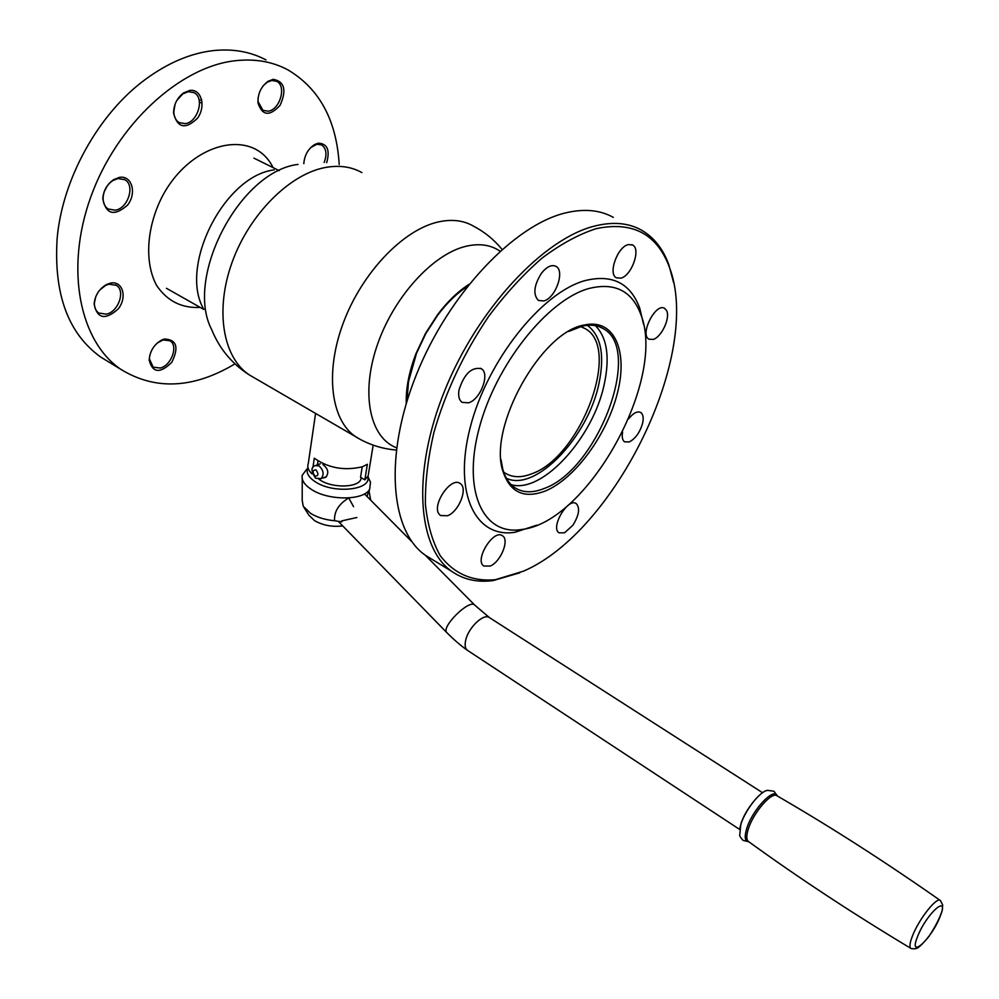 <?xml version="1.0" encoding="UTF-8"?>
<svg xmlns="http://www.w3.org/2000/svg" width="999" height="999" viewBox="0 0 999 999"><rect width="100%" height="100%" fill="white"/><g stroke="black" fill="none" stroke-linecap="round" stroke-linejoin="round"><path stroke-width="1.5" d="M254.32 377.822L249.413 374.975C232.018 363.873 219.443 348.763 211.688 329.62C184.328 277.66 239.785 171.166 298.052 164.41M203.671 309.041C178.671 266.283 224.3 175.799 274.188 169.88M406.231 403.596C405.856 388.087 409.128 371.378 416.046 353.484L425.599 333.241L437.674 314.573C447.402 301.661 457.842 291.583 468.968 284.365M396.541 447.777C370.242 437.974 360.539 394.83 376.835 346.378C392.907 297.952 432.33 254.283 465.771 246.328C479.208 243.144 490.646 244.767 500.049 251.186M362.212 466.845L360.539 477.31L364.835 479.87L367.357 464.273L362.487 466.745C344.518 471.004 328.446 468.156 314.285 458.191L312.899 467.619M364.835 479.87L368.144 475.974L368.681 472.627M312.3 473.776L311.975 473.888C308.241 470.317 307.018 466.833 308.291 463.461L315.572 413.449M311.975 473.888L312.1 473.002M317.42 464.81L317.982 461.001M580.594 326.548L585.102 328.609C621.878 347.814 580.719 456.968 531.818 473.763C521.278 477.934 512.3 477.647 504.882 472.927L503.633 472.028M304.058 507.554L308.878 515.184L314.573 520.666C323.027 525.437 332.405 527.172 342.707 525.899M302.235 478.658L302.197 500.374L303.259 506.306L310.714 513.461C317.332 517.445 325.287 519.867 334.59 520.741L341.87 521.878M341.621 520.916L356.88 517.507M306.893 469.031L302.235 475.274C301.348 480.257 304.545 485.052 311.813 489.685C328.933 500.861 363.848 500.524 369.618 489.36L370.492 482.317L369.543 480.194M307.942 467.532C305.669 472.415 308.266 477.26 315.746 482.067C334.228 494.18 371.803 490.022 367.807 476.648M318.806 479.183L320.554 480.344C332.929 488.374 358.204 487.637 360.889 479.295L361.301 477.772M322.914 464.547C328.309 468.793 329.195 473.076 325.599 477.397L322.752 478.009M762.549 792.707L489.66 617.744C484.128 612.712 468.344 627.409 465.684 640.284C464.622 645.067 465.134 648.363 467.232 650.174L739.61 829.42M303.796 163.649C304.558 155.057 308.216 148.664 314.76 144.468L318.344 143.182C327.372 143.631 330.157 150.125 326.698 162.65M273.227 79.321C284.528 81.456 286.825 90.097 280.145 105.232C269.63 116.671 262.238 115.884 257.967 102.872C257.705 93.681 261.101 86.463 268.157 81.244L273.227 79.321M189.773 90.447C201.461 88.636 206.219 106.468 197.465 118.269C185.377 129.77 177.41 128.022 173.564 113.037C173.764 104.558 177.11 97.852 183.591 92.919L189.773 90.447M119.343 177.397C131.943 174.975 137.1 193.257 127.46 205.207C114.173 216.633 105.944 214.435 102.772 198.601C103.496 190.497 107.118 184.191 113.624 179.658L119.343 177.397M110.227 283.179C122.565 280.182 127.647 297.165 118.207 308.953C105.207 320.429 97.165 318.768 94.106 303.983C95.017 295.379 99.138 288.911 106.456 284.578L110.227 283.179M164.423 339.011C176.698 339.56 179.146 347.34 171.753 362.362C160.077 373.763 152.547 373.002 149.163 360.077C149.9 350.874 154.258 344.106 162.225 339.772L164.423 339.011M339.198 164.46C336.476 120.055 319.33 88.486 287.749 69.78C272.277 61.551 254.733 58.541 235.127 60.739C179.645 66.821 116.458 124.8 90.659 197.327C64.598 269.83 79.995 342.02 121.129 369.53C155.569 390.484 193.506 388.611 234.952 363.886M265.984 59.903C250.387 51.636 232.755 48.551 213.087 50.624C190.559 53.259 168.082 62.787 145.654 79.208C98.639 113.499 62.325 178.821 57.143 238.449C53.609 294.081 68.157 333.641 100.787 357.105L108.416 361.763M107.305 185.826L104.333 191.421M201.711 99.775L199.176 100.337M202.11 102.435L199.5 102.86M175.075 104.258L173.776 111.963C174.026 116.983 175.812 120.529 179.146 122.59L185.115 123.639C197.777 122.49 204.97 97.914 194.068 92.682L188.361 91.658L182.805 93.881L176.736 100.612M258.129 97.565L258.079 101.648L262.962 110.34L268.044 111.189C279.845 110.152 286.888 85.976 276.661 81.306L271.803 80.469L267.233 82.205L263.324 85.639M324.176 162.487C327.185 154.283 326.336 148.439 321.653 144.955L316.945 144.231L310.726 147.552M303.871 162.425L303.858 163.636M149.8 355.257L149.4 358.853L153.134 367.132L160.265 368.032C171.366 365.597 178.559 345.679 170.042 340.809L163.124 339.91L157.205 343.069M95.729 296.803L94.405 302.884C94.293 307.505 95.717 310.889 98.689 313.024L106.344 314.161C118.394 311.925 125.787 290.697 116.321 285.314L108.916 284.191L105.519 285.439L99.725 290.097M117.982 178.534L112.837 180.569C106.98 184.64 103.734 190.31 103.084 197.59C102.984 202.859 104.658 206.656 108.117 208.991L115.26 210.202C128.034 208.516 135.402 185.302 124.863 179.72L117.982 178.534M613.324 217.37C600.174 210.04 584.44 208.504 566.133 212.762C514.36 224.625 448.601 293.868 416.296 374.912C383.741 455.969 390.359 531.293 425.462 555.332L431.968 559.303M673.651 282.767L668.806 264.66C662.999 248.813 653.895 237.312 641.508 230.145C628.608 222.902 613.074 221.516 594.917 225.986C543.593 238.411 477.684 308.679 444.78 390.447C411.613 472.227 417.345 547.752 451.81 571.416C463.611 579.632 477.422 582.679 493.206 580.556L519.792 572.802M459.028 389.86C464.235 373.838 471.64 366.783 481.268 368.693C490.297 373.476 480.594 399.425 468.593 402.809L462.125 402.372C459.078 400.137 458.042 395.966 459.028 389.86M439.523 514.597C430.856 506.006 450.961 475.936 460.227 483.541C468.269 488.111 458.853 511.788 447.465 515.759L440.547 515.534L439.523 514.597M490.234 566.033L483.841 566.033C474.026 560.214 493.668 528.533 502.547 535.826C509.702 539.872 500.661 561.962 490.234 566.033M572.839 525.299L564.547 532.804L559.09 532.842C550.012 527.747 568.069 497.127 576.286 503.646C580.194 508.104 579.045 515.322 572.839 525.299M628.633 418.843C633.316 413.012 637.35 410.901 640.721 412.475C643.144 414.235 643.756 417.844 642.582 423.301C639.909 432.417 635.489 438.623 629.32 441.92L624.65 441.858C622.427 440.284 621.74 437.038 622.589 432.13M666.533 310.464C670.654 317.457 661.638 337.063 653.259 339.41L648.963 339.198C639.36 334.54 655.819 302.21 664.672 308.391L666.533 310.464M628.296 244.605L632.579 244.98C641.196 248.913 631.68 275.724 620.879 278.159L616.395 277.809C607.779 273.938 617.457 246.79 628.296 244.605M541.321 273.414C546.678 266.696 551.56 264.348 555.968 266.358C565.259 270.829 555.531 298.251 543.781 300.936L538.449 300.474C532.879 294.618 533.828 285.602 541.321 273.414M596.128 228.671C632.392 221.066 656.755 233.766 669.23 266.795C702.896 352.622 615.696 531.53 523.576 571.128L495.292 579.707C472.44 581.768 454.095 573.776 440.259 555.731C432.48 541.908 427.522 524.725 425.412 504.22C425.099 482.08 427.959 458.029 434.003 432.067C445.716 391.521 463.948 352.934 488.698 316.333C505.681 293.681 523.488 274.25 542.132 258.029C560.801 244.056 578.796 234.278 596.128 228.671M643.481 324.038L639.76 308.254C630.494 283.179 612.287 273.963 585.127 280.582C541.72 292.282 487.212 360.739 470.279 427.185C452.872 493.731 475.786 538.923 515.259 532.205L536.813 525.162M588.686 288.561C547.24 300 495.304 365.422 478.996 428.896C462.212 492.47 483.791 535.851 521.49 529.507C587.35 522.677 666.733 379.857 640.908 314.685C632.03 290.771 614.622 282.068 588.686 288.561M545.529 490.921C575.174 478.633 607.317 434.303 617.569 392.495C628.171 350.624 614.123 318.281 584.427 325.012C541.171 331.456 487.649 427.759 503.009 471.503C510.102 492.594 524.288 499.063 545.529 490.921M568.756 331.431L582.392 326.099C590.484 324.325 597.439 325.174 603.259 328.634C643.206 349.588 597.764 469.38 544.418 488.399C532.804 493.131 522.952 492.894 514.835 487.699C509.215 483.891 505.194 477.759 502.797 469.305L500.998 459.54M369.043 491.096L370.704 500.187L412 541.833M368.868 490.409L367.083 496.503M334.59 520.741C333.966 511.675 338.686 504.07 348.738 497.927L353.559 506.693M406.955 401.211L408.516 381.581L416.546 353.184L425.861 333.479L437.612 315.297C446.878 302.997 456.818 293.344 467.42 286.313M200.225 307.405C181.743 308.379 167.208 301.061 156.606 285.427C144.593 263.187 146.266 228.709 161.551 197.852C190.172 141.596 253.434 127.148 273.052 167.607M185.352 298.988L181.855 297.015M506.406 478.271C535.501 492.532 588.399 436.7 599.05 383.117C604.832 354.82 600.936 335.552 587.337 325.312M511.213 484.702C542.457 493.943 593.493 437.287 604.345 383.803C610.014 356.818 607.017 337.437 595.379 325.662M361.251 439.947L249.413 374.975C223.114 357.879 214.648 310.589 232.08 262.375C249.338 214.161 289.885 173.776 325.699 167.432C339.373 165.01 351.436 166.733 361.9 172.59M396.253 450.025C381.843 448.851 368.394 444.48 355.906 436.913C331.006 420.567 324.563 372.577 343.431 322.565C362.125 272.54 403.221 229.695 438.261 221.953C451.635 218.993 463.274 220.329 473.164 225.961C484.428 231.805 494.043 239.623 502.035 249.413M425.187 555.132L474.775 605.157C469.68 598.513 440.359 627.447 446.903 632.704C454.37 640.147 461.151 645.966 467.232 650.162M326.536 476.66L321.191 478.558L315.647 478.284C311.014 471.466 310.789 467.257 314.997 465.659L319.006 465.834C323.576 470.242 324.313 474.488 321.191 478.558L319.88 479.058M315.035 476.173C318.531 476.011 318.831 473.913 315.959 469.892C312.462 470.054 312.15 472.152 315.035 476.173M748.775 841.732L743.044 840.396C740.409 837.362 739.31 835.589 739.76 835.064L740.808 824.562C745.229 809.64 761.5 789.497 768.243 790.446C762.249 789.198 745.067 809.04 740.808 824.362L739.685 829.02M748.576 841.583L748.239 841.345C746.353 839.56 746.328 835.614 748.176 829.495L748.251 829.257C753.196 812.599 772.202 790.846 777.197 795.916C830.219 826.598 884.527 861.413 940.146 900.374M911.3 948.613L915.084 948.838C916.108 947.776 916.52 951.41 928.995 936.363C935.688 926.123 940.121 917.344 942.294 910.052L942.656 904.907L940.409 900.549C937.025 896.14 918.581 919.505 912.299 936.375L912.199 936.625C909.802 942.994 909.327 946.89 910.763 948.326C852.309 913.198 798.139 877.547 748.239 841.345L748.214 841.695C744.879 840.921 744.342 836.663 746.615 828.933L746.69 828.683C752.235 809.864 774.287 786.538 777.322 795.991L774.2 791.57M940.221 916.258C949.937 892.631 926.26 913.648 917.469 936.812L917.382 937.025C907.929 960.713 931.867 938.585 940.221 916.258M437.612 315.309L437.674 314.573M368.144 475.974L373.164 445.142M279.221 170.654L253.883 158.129M203.833 309.453L166.446 288.299M581.955 327.035L585.102 328.609M369.031 491.271L369.618 489.36M367.907 476.473L370.492 482.317M360.889 479.295L361.151 477.672M364.498 493.906L370.691 500.149M338.224 521.303L446.903 632.704M474.775 605.157L489.373 617.544M320.304 463.798L316.396 465.172M100.787 357.105L121.129 369.53M194.068 92.682L193.094 92.208M276.661 81.306L275.799 80.907M321.653 144.955L320.929 144.605M170.042 340.809L169.355 340.409M116.321 285.314L115.497 284.84M124.863 179.72L123.888 179.208M313.711 145.392L314.76 144.468M258.079 101.648L257.967 102.872M267.233 82.205L268.157 81.244M173.776 111.963L173.564 113.037M182.805 93.881L183.591 92.919M103.084 197.59L102.772 198.601M112.837 180.569L113.624 179.658M94.405 302.884L94.106 303.983M105.519 285.439L106.456 284.578M149.4 358.853L149.163 360.077M161.139 340.597L162.225 339.772M451.81 571.416L425.462 555.332M640.908 314.685L639.76 308.254M521.49 529.507L515.259 532.205M603.259 328.634L599.812 326.948M669.23 266.795L668.806 264.66M495.292 579.707L493.206 580.556M555.132 265.959L555.968 266.358M631.855 244.643L632.579 244.98M459.528 483.141L460.227 483.541M480.432 368.244L481.268 368.693M502.797 469.305L503.009 471.503M582.392 326.099L584.427 325.012M773.576 791.183L768.243 790.446"/></g></svg>
